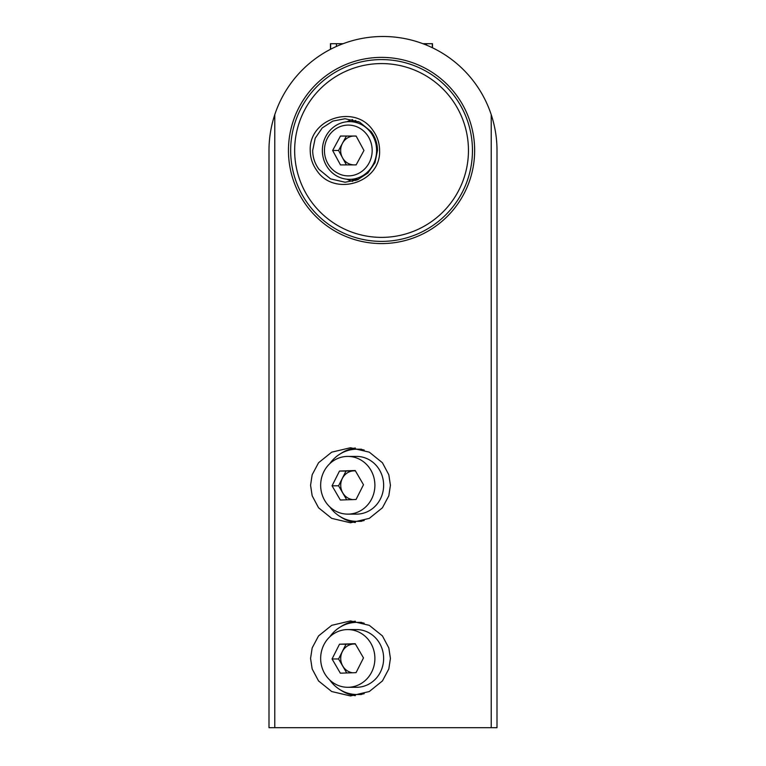 <?xml version="1.0" encoding="UTF-8"?>
<svg xmlns="http://www.w3.org/2000/svg" width="766" height="766" viewBox="0 0 766 766"><rect width="100%" height="100%" fill="white"/><g stroke="black" fill="none" stroke-linecap="round" stroke-linejoin="round"><path stroke-width="1.15" d="M381.554 57.383A93.098 93.098 0 0 0 288.456 150.481A93.098 93.098 0 0 0 381.554 243.578A93.098 93.098 0 0 0 474.652 150.481A93.098 93.098 0 0 0 381.554 57.383M355.338 448.024A37.515 35.255 -90 0 0 340.688 453.616M329.83 463.631A36.079 33.905 90 0 1 356.946 449.192L360.106 449.192A36.079 33.905 90 0 1 361.59 449.23A36.079 33.905 -90 0 0 358.526 449.23M310.565 485.271L312.164 474.767L318.551 462.76L331.707 452.16L350.493 447.746L369.289 452.16L382.435 462.76L388.822 474.767L390.421 485.271L388.822 495.774L382.435 507.781L369.289 518.371L350.493 522.785L331.707 518.371L318.551 507.781L312.164 495.774L310.565 485.271M355.338 621.188A37.515 35.255 -90 0 0 340.688 626.779M329.83 636.795A36.079 33.905 90 0 1 356.946 622.356L360.106 622.356A36.079 33.905 90 0 1 361.59 622.394A36.079 33.905 -90 0 0 358.526 622.394M310.565 658.434L312.164 647.931L318.551 635.924L331.707 625.334L350.493 620.92L369.289 625.334L382.435 635.924L388.822 647.931L390.421 658.434L388.822 668.938L382.435 680.945L369.289 691.535L350.493 695.949L331.707 691.535L318.551 680.945L312.164 668.938L310.565 658.434M274.774 727.7L274.774 114.67A114 114 0 0 1 491.226 114.67C495.095 126.505 497.019 138.445 497 150.481C497.019 138.445 495.095 126.505 491.226 114.67L491.226 727.7L269 727.7L269 150.481C268.981 138.445 270.905 126.505 274.774 114.67C270.905 126.505 268.981 138.445 269 150.481M497 727.7L497 150.481L497 727.7L491.226 727.7M340.688 690.089A37.515 35.255 -90 0 0 355.338 695.672M358.526 694.475A36.079 33.905 -90 0 0 361.59 694.475A36.079 33.905 90 0 1 360.106 694.513L356.946 694.513A36.079 33.905 90 0 1 329.83 680.074M340.688 516.926A37.515 35.255 -90 0 0 355.338 522.508M358.526 521.301A36.079 33.905 -90 0 0 361.59 521.311A36.079 33.905 90 0 1 360.106 521.349L356.946 521.349A36.079 33.905 90 0 1 329.83 506.91M355.414 644.053A14.43 13.558 -90 0 0 340.736 658.884A14.43 13.558 -90 0 0 352.695 672.768M320.667 659.335A28.859 27.116 90 0 1 347.774 629.575A28.859 27.116 90 0 1 374.88 657.534A28.859 27.116 90 0 1 347.774 687.293A28.859 27.116 90 0 1 320.667 659.335M347.774 629.575L356.516 629.575A28.859 27.116 90 0 1 383.622 657.534A28.859 27.116 90 0 1 356.516 687.293L347.774 687.293M356.946 622.356A36.079 33.905 90 0 1 364.185 623.189M364.185 693.68A36.079 33.905 90 0 1 356.946 694.513M355.328 643.9L346.002 644.216L338.572 658.961L346.73 672.96M363.486 657.908L355.204 643.689L339.491 644.216L332.061 658.961L340.343 673.18L356.056 672.653L363.486 657.908M346.002 644.216L339.491 644.216M338.572 658.961L332.061 658.961M355.414 470.889A14.43 13.558 -90 0 0 340.736 485.721A14.43 13.558 -90 0 0 352.695 499.604M320.667 486.171A28.859 27.116 90 0 1 347.774 456.412A28.859 27.116 90 0 1 374.88 484.361A28.859 27.116 90 0 1 347.774 514.13A28.859 27.116 90 0 1 320.667 486.171M347.774 456.412L356.516 456.412A28.859 27.116 90 0 1 383.622 484.361A28.859 27.116 90 0 1 356.516 514.13L347.774 514.13M356.946 449.192A36.079 33.905 90 0 1 364.185 450.025M364.185 520.516A36.079 33.905 90 0 1 356.946 521.349M355.328 470.736L346.002 471.052L338.572 485.797L346.73 499.796M363.486 484.744L355.204 470.525L339.491 471.052L332.061 485.797L340.343 500.016L356.056 499.489L363.486 484.744M346.002 471.052L339.491 471.052M338.572 485.797L332.061 485.797M319.058 169.41L330.548 178.871L345.054 182.231L357.358 179.857L367.843 173.068L374.976 162.746L377.494 150.481C377.427 143.491 375.302 137.181 371.098 131.57L359.58 122.1L345.054 118.74L332.76 121.114L322.256 127.932L315.19 138.234L312.681 150.481C312.739 157.461 314.864 163.771 319.058 169.41M379.591 150.481C381.047 182.547 334.656 197.168 317.047 170.847C312.557 164.786 310.287 157.997 310.22 150.481C308.765 118.337 355.07 103.85 372.745 130.134C377.245 136.195 379.534 142.983 379.591 150.481M290.659 150.481A90.895 90.895 0 0 0 381.554 241.386A90.895 90.895 0 0 0 472.459 150.481A90.895 90.895 0 0 0 381.554 59.585A90.895 90.895 0 0 0 290.659 150.481A90.895 90.895 0 0 1 381.554 59.585A90.895 90.895 0 0 1 472.459 150.481M294.651 150.481A86.903 86.903 0 0 0 381.554 237.383A86.903 86.903 0 0 0 468.457 150.481A86.903 86.903 0 0 0 381.554 63.578A86.903 86.903 0 0 0 294.651 150.481M356.133 136.051L354.227 136.051A14.43 13.558 -90 0 0 342.479 143.271A14.43 13.558 -90 0 0 342.479 157.7A14.43 13.558 -90 0 0 354.227 164.91L356.133 164.91L363.955 150.481L356.133 136.051L340.468 136.051L332.645 150.481L340.468 164.91L356.133 164.91M348.3 175.883A25.393 23.87 -90 0 0 372.171 150.481A25.393 23.87 -90 0 0 348.3 125.088A25.393 23.87 -90 0 0 324.439 150.481A25.393 23.87 -90 0 0 348.3 175.883M349.488 179.349A28.859 27.116 -90 0 0 376.604 150.481A28.859 27.116 -90 0 0 349.488 121.622A28.859 27.116 -90 0 0 322.362 150.481A28.859 27.116 -90 0 0 349.488 179.349L358.555 179.349M358.555 121.622L349.488 121.622M346.395 164.91L338.562 150.481L332.645 150.481M338.562 150.481L346.395 136.051M354.227 164.91A14.43 13.558 -90 0 0 356.219 164.757M356.219 136.214A14.43 13.558 -90 0 0 354.227 136.051M422.909 43.7L432.484 43.7L432.484 47.779M343.091 43.7L330.452 43.7L330.452 49.321M346.969 121.746A31.751 29.836 90 0 1 352.657 119.62M351.46 121.622A30.305 28.476 90 0 1 355.807 120.53M355.807 180.431A30.305 28.476 90 0 1 351.46 179.349M352.657 181.341A31.751 29.836 90 0 1 346.969 179.225M432.321 43.7L432.321 47.703M330.644 43.7L330.644 49.215M336.418 43.7L336.418 46.429M426.538 43.7L426.538 45.127"/></g></svg>
